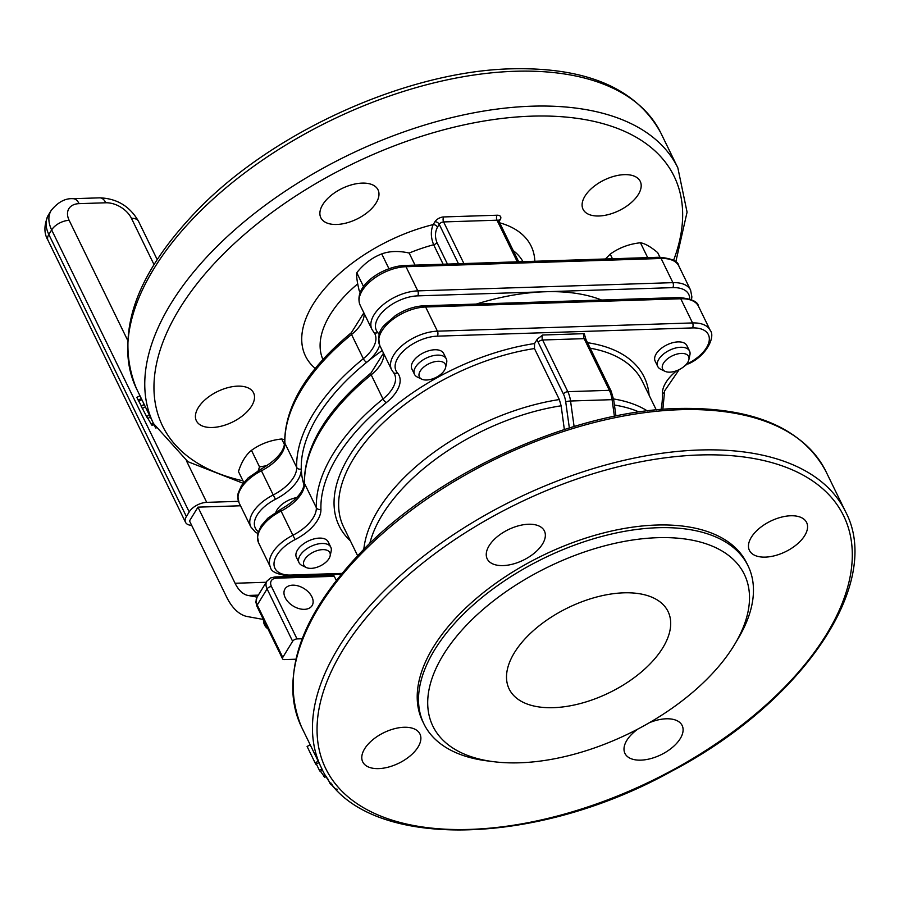 <?xml version="1.0" encoding="UTF-8"?>
<svg xmlns="http://www.w3.org/2000/svg" width="899" height="899" viewBox="0 0 899 899"><rect width="100%" height="100%" fill="white"/><g stroke="black" fill="none" stroke-linecap="round" stroke-linejoin="round"><path stroke-width="1.35" d="M414.495 374.355L411.877 368.983A17.677 9.451 -26 0 1 412.933 361.713A17.677 9.451 -26 0 1 429.306 350.61A17.677 9.451 -26 0 1 443.657 353.487L446.275 358.858A17.677 9.451 154 0 0 426.25 358.117A17.677 9.451 154 0 0 414.495 374.355A17.677 9.451 154 0 0 417.35 377.041L421.71 379.153A14.429 7.709 -26 0 1 428.98 363.713A14.429 7.709 -26 0 1 445.612 367.5A14.429 7.709 -26 0 1 444.454 370.253A14.429 7.709 -26 0 1 421.71 379.153M445.612 367.5L446.646 362.758A17.677 9.451 154 0 0 446.275 358.858M415.046 265.138L409.135 253.024C398.74 250.731 389.604 251.023 381.727 253.911C372.152 257.597 363.825 263.868 356.768 272.723C356.319 276.117 357.128 282.095 359.195 290.658L360.184 292.669M356.768 272.723L363.556 286.646M381.727 253.911L388.93 268.666M657.765 366.5L655.146 361.128A17.677 9.451 -26 0 1 660.563 348.958A17.677 9.451 -26 0 1 678.071 341.89A17.677 9.451 -26 0 1 686.915 345.632L689.544 351.003A17.677 9.451 154 0 0 669.508 350.262A17.677 9.451 154 0 0 657.765 366.5A17.677 9.451 154 0 0 660.608 369.186L664.979 371.298A14.429 7.709 -26 0 1 672.238 355.858A14.429 7.709 -26 0 1 688.881 359.634A14.429 7.709 -26 0 1 669.867 372.152A14.429 7.709 -26 0 1 664.979 371.298M688.881 359.634L689.904 354.903A17.677 9.451 154 0 0 689.544 351.003M622.344 247.349A14.418 7.709 154 0 0 618.164 249.304M659.922 257.226L657.663 252.608C650.662 246.742 644.92 243.46 640.436 242.764C629.098 243.977 619.018 247.764 610.196 254.147L605.465 258.979M640.436 242.764L647.685 257.62M610.196 254.147L612.455 258.755M299.03 562.707L296.412 557.335A17.677 9.451 -26 0 1 301.828 545.165A17.677 9.451 -26 0 1 319.336 538.108A17.677 9.451 -26 0 1 328.191 541.839L330.81 547.21A17.677 9.451 154 0 0 321.954 543.479A17.677 9.451 154 0 0 304.446 550.536A17.677 9.451 154 0 0 299.03 562.707A17.677 9.451 154 0 0 301.873 565.392L306.244 567.505A14.429 7.709 -26 0 1 306.469 557.166A14.429 7.709 -26 0 1 322.629 549.626A14.429 7.709 -26 0 1 330.147 555.852A14.429 7.709 -26 0 1 320.269 565.921A14.429 7.709 -26 0 1 306.244 567.505M330.147 555.852L331.169 551.109A17.677 9.451 154 0 0 330.81 547.21M263.609 443.555A14.418 7.709 154 0 0 259.429 445.522M304.076 485.145A183.845 98.238 -26 0 1 301.289 468.975A183.845 98.238 -26 0 1 366.668 362.319A183.845 98.238 -26 0 1 382.232 350.52M476.223 304.087A183.845 98.238 -26 0 1 545.244 291.748A183.845 98.238 -26 0 1 601.611 300.03M624.311 174.642A31.825 17.002 -26 0 1 640.245 181.373A31.825 17.002 -26 0 1 619.096 210.602A31.825 17.002 -26 0 1 583.046 209.265A31.825 17.002 -26 0 1 592.801 187.363A31.825 17.002 -26 0 1 624.311 174.642M237.639 386.143A31.825 17.002 -26 0 1 253.563 392.863A31.825 17.002 -26 0 1 232.414 422.103A31.825 17.002 -26 0 1 196.364 420.766A31.825 17.002 -26 0 1 206.118 398.864A31.825 17.002 -26 0 1 237.639 386.143M362.106 183.115A31.825 17.002 -26 0 1 378.029 189.835A31.825 17.002 -26 0 1 356.881 219.075A31.825 17.002 -26 0 1 320.831 217.738A31.825 17.002 -26 0 1 330.585 195.836A31.825 17.002 -26 0 1 362.106 183.115M153.976 424.586L155.482 427.688A295.22 157.752 154 0 0 155.965 428.205M152.324 424.148L153.313 424.766M141.334 406.415L147.638 418.518L150.369 417.091M139.986 395.807L136.828 397.369L138.165 400.111A295.22 157.752 154 0 0 138.21 400.212L141.525 406.247M144.278 404.606L141.132 406.168M141.368 398.65L138.21 400.212M141.323 398.549L138.165 400.111M147.863 418.406L152.021 425.362L153.898 424.328M447.455 264.092L436.936 242.528C434.835 237.01 435.015 231.897 437.476 227.177A3.54 2.292 31.5 0 0 433.194 224.593C430.576 230.717 430.733 237.437 433.655 244.753L443.151 264.227M275.948 512.082A18.564 9.923 -26 0 1 296.805 497.574M284.612 439.768L281.702 438.982C270.363 440.184 260.283 443.971 251.473 450.354C245.877 454.838 241.539 461.917 238.46 471.57L243.775 482.471M258.193 470.671L259.541 466.907L267.037 465.637M251.473 450.354L259.541 466.907M281.702 438.982L284.466 444.634M295.827 659.214L284.342 659.585A3.54 1.888 -26 0 1 282.567 658.832A3.54 1.888 -26 0 1 282.78 657.383L292.636 641.302A3.54 1.888 -26 0 1 297.018 638.908L302.154 638.751M357.566 555.604L343.62 527.016A166.169 88.799 -26 0 1 384.783 421.294A166.169 88.799 -26 0 1 534.456 348.554L559.335 399.549L561.133 405.797L564.347 429.52M320.493 771.297L324.741 777.208M331.753 784.647L335.338 788.85L337.316 789.288M327.427 778.085L330.191 783.759A295.22 157.752 154 0 0 331.326 784.906L332.147 784.4M331.158 783.175L330.191 783.759M310.245 744.889L307.098 746.451L315.088 762.835A295.22 157.752 154 0 0 315.807 764.206L318.909 762.655M316.313 763.959L319.381 770.252A295.22 157.752 154 0 0 320.19 771.466L322.629 770.151M318.235 761.273L315.088 762.835M321.966 768.881L319.381 770.252M734.91 643.999L738.259 638.38A180.317 96.35 154 0 0 748.047 565.831A180.317 96.35 154 0 0 657.81 527.724A180.317 96.35 154 0 0 479.212 599.79A180.317 96.35 154 0 0 423.923 723.92A180.317 96.35 154 0 0 487.123 760.869L493.618 761.689A173.237 92.575 -26 0 1 450.377 644.336A173.237 92.575 -26 0 1 657.607 537.692A173.237 92.575 -26 0 1 734.91 643.999A173.237 92.575 -26 0 1 493.618 761.689M423.923 723.92L422.62 721.234A180.317 96.35 -26 0 1 477.908 597.105A180.317 96.35 -26 0 1 656.495 525.038A180.317 96.35 -26 0 1 746.743 563.145L748.047 565.831M553.402 707.67A88.383 47.231 -26 0 1 509.16 688.994A88.383 47.231 -26 0 1 567.898 607.803A88.383 47.231 -26 0 1 668.047 611.5A88.383 47.231 -26 0 1 640.942 672.351A88.383 47.231 -26 0 1 553.402 707.67M336.226 580.304L334.293 576.315A3.54 1.922 -91.8 0 0 332.765 575.079L274.914 576.956A3.54 1.922 88.2 0 1 276.442 578.192L334.293 576.315M292.658 585.17A15.912 10.305 -148.5 0 1 308.672 592.284A15.912 10.305 -148.5 0 1 312.11 605.578A15.912 10.305 -148.5 0 1 293.164 606.038A15.912 10.305 -148.5 0 1 284.983 588.946A15.912 10.305 -148.5 0 1 292.658 585.17M534.456 348.554L534.579 343.542L537.31 339.08L542.715 335.012A3.54 1.922 88.2 0 0 542.614 339.991A3.54 1.888 154 0 0 538.243 342.384L563.448 394.065A17.677 9.608 88.2 0 1 565.718 401.842L569.348 427.935M542.715 335.012L584.249 333.664L585.923 339.395A3.54 1.888 154 0 0 584.148 338.653L609.353 390.323A21.216 11.53 88.2 0 1 612.073 399.662L614.399 416.293M528.477 524.241A31.825 17.002 -26 0 1 544.401 530.961A31.825 17.002 -26 0 1 523.263 560.189A31.825 17.002 -26 0 1 487.202 558.863A31.825 17.002 -26 0 1 496.967 536.95A31.825 17.002 -26 0 1 528.477 524.241M404.011 727.269A31.825 17.002 -26 0 1 419.934 733.989A31.825 17.002 -26 0 1 398.796 763.217A31.825 17.002 -26 0 1 362.735 761.891A31.825 17.002 -26 0 1 372.501 739.978A31.825 17.002 -26 0 1 404.011 727.269M649.348 722.717A31.825 17.002 -26 0 1 666.226 718.795A31.825 17.002 -26 0 1 682.15 725.515A31.825 17.002 -26 0 1 661.001 754.755A31.825 17.002 -26 0 1 624.951 753.418A31.825 17.002 -26 0 1 637.953 729.01M790.693 515.768A31.825 17.002 -26 0 1 806.617 522.488A31.825 17.002 -26 0 1 785.468 551.728A31.825 17.002 -26 0 1 749.418 550.39A31.825 17.002 -26 0 1 759.172 528.488A31.825 17.002 -26 0 1 790.693 515.768M263.452 619.625A10.608 8.844 100.3 0 0 267.913 628.783M257.125 597.105L248.068 595.464A35.353 19.205 88.2 0 1 235.077 583.26L197.96 507.148L189.509 520.937L226.627 597.048A56.57 30.735 -91.8 0 0 247.416 616.568L263.362 619.456M240.505 505.777L197.96 507.148M306.559 575.349L306.829 575.922M189.206 511.936L186.396 516.532L48.838 234.504L51.648 229.908L189.206 511.936A14.137 7.552 -26 0 1 206.703 502.361L238.449 501.339M191.656 525.331A14.137 7.552 -26 0 1 185.542 522.341A14.137 7.552 -26 0 1 186.396 516.532M258.316 531.601A31.825 17.002 -26 0 1 275.476 499.293L273.229 494.956A35.353 18.89 154 0 0 250.81 526.893L239.022 502.721A35.353 18.89 -26 0 1 261.429 470.784L260.766 469.278L248.079 477.965L241.539 485.516L238.168 493.068L237.741 495.888L239.022 502.721M275.476 499.293A38.893 20.778 154 0 0 301.289 468.975A3.54 2.911 178.2 0 1 296.692 467.401A35.353 18.89 -26 0 1 273.229 494.956L261.429 470.784A35.353 18.89 154 0 0 284.904 443.229A3.54 2.911 178.2 0 1 284.657 442.229C284.298 451.32 276.33 460.333 260.766 469.278M379.67 345.261A38.893 20.778 154 0 1 366.668 362.319A3.54 1.191 -129.1 0 1 363.331 358.701A187.385 100.126 154 0 0 296.692 467.401L284.904 443.229A187.385 100.126 -26 0 1 351.543 334.518A3.54 1.191 -129.1 0 1 351.34 332.72C307.244 369.354 285.017 405.865 284.657 442.229M379.221 334.698A38.893 20.778 154 0 0 377.726 332.495A3.54 2.955 139.2 0 1 373.737 332.113L374.861 333.799A35.353 18.89 -26 0 1 363.331 358.701L351.543 334.518A35.353 18.89 154 0 0 364.073 313.279M377.726 332.495A31.825 17.002 -26 0 1 384.603 309.941A31.825 17.002 -26 0 1 417.675 295.872A3.54 1.922 -91.8 0 0 417.777 290.883A35.353 18.89 154 0 0 382.76 305.019A35.353 18.89 154 0 0 371.916 329.36L373.737 332.113M417.675 295.872L672.8 287.635A3.54 1.922 -91.8 0 0 672.901 282.646L417.777 290.883L405.977 266.711A3.54 1.922 -91.8 0 0 404.46 265.475C382.48 266.531 352.655 286.006 360.128 305.177A35.353 18.89 -26 0 1 370.961 280.848A35.353 18.89 -26 0 1 405.977 266.711L661.113 258.474A3.54 1.922 -91.8 0 0 659.585 257.238C671.924 258.507 678.329 261.407 678.801 265.947A35.353 18.89 -26 0 0 661.113 258.474L672.901 282.646A35.353 18.89 154 0 1 690.601 290.119L678.801 265.947M672.8 287.635A31.825 17.002 -26 0 1 689.679 298.929M242.977 480.819A284.612 152.077 -26 0 1 197.791 282.724A284.612 152.077 -26 0 1 531.657 116.162A284.612 152.077 -26 0 1 673.576 260.317M499.057 221.525L500.215 219.614A7.068 3.776 154 0 0 497.102 215.221L443.701 216.94A7.068 3.776 154 0 0 434.959 221.727L433.194 224.593A125.512 67.065 154 0 0 322.527 291.152A125.512 67.065 154 0 0 315.201 368.41M534.849 261.261A125.512 67.065 154 0 0 499.687 222.817M498.63 220.3A3.54 2.292 -148.5 0 1 500.215 219.614M497.102 215.221A3.54 1.922 -91.8 0 0 497.001 220.199A3.54 1.888 -26 0 1 498.776 220.952L518.689 261.789M443.701 216.94A3.54 1.922 -91.8 0 0 443.612 221.929L497.001 220.199L517.307 261.834M463.906 263.553L443.612 221.929A3.54 1.888 154 0 0 439.229 224.312L458.456 263.733M434.959 221.727A3.54 2.292 -148.5 0 1 439.229 224.312L437.476 227.177M149.38 415.068L146.38 416.597M145.391 406.899L142.233 408.449M141.896 399.718L138.884 401.257M153.336 423.171L151.223 424.328M153.515 423.564L136.491 388.638A291.681 155.864 -26 0 1 225.93 187.857A291.681 155.864 -26 0 1 514.824 71.279A291.681 155.864 -26 0 1 660.81 132.917L677.846 167.832A291.681 155.864 154 0 0 531.86 106.194A291.681 155.864 154 0 0 242.966 222.772A291.681 155.864 154 0 0 153.515 423.564L187.835 461.67L243.146 483.269M436.936 242.528A3.54 1.888 -26 0 1 433.655 244.753A111.364 59.514 -26 0 0 409.157 253.057M322.898 359.454A111.364 59.514 -26 0 1 357.723 283.859M513.262 250.641A111.364 59.514 -26 0 1 522.948 261.654M614.433 405.044A164.461 87.877 -26 0 1 639.032 411.989M647.336 410.899A166.169 88.799 154 0 0 613.567 398.942M590.216 348.205A166.169 88.799 -26 0 1 642.324 381.322L656.27 409.922M559.335 399.549A166.169 88.799 154 0 0 363.837 549.165M369.815 543.299A164.461 87.877 -26 0 1 561.133 405.797M325.607 775.286L323.651 776.388M321.201 767.364C357.117 850.274 530.365 850.218 672.564 770.713C802.459 702.355 883.672 583.361 845.532 511.643A291.681 155.864 154 0 0 699.546 450.006A291.681 155.864 154 0 0 410.652 566.584A291.681 155.864 154 0 0 321.201 767.364L301.558 727.077A291.681 155.864 -26 0 1 390.998 526.286A291.681 155.864 -26 0 1 679.891 409.708A291.681 155.864 -26 0 1 825.878 471.346C802.369 427.946 753.193 406.989 678.374 408.472C575.978 410.663 444.05 469.008 366.882 546.154C301.098 612.938 279.331 673.25 301.558 727.077M297.018 638.908L271.464 586.53A10.608 6.866 -148.5 0 1 276.442 578.192M574.09 426.486L570.55 401.01A3.54 0.573 172.1 0 0 565.718 401.842M585.923 339.395L611.129 391.076L613.714 399.92A3.54 0.573 172.1 0 0 612.073 399.662L570.55 401.01A21.216 11.53 -91.8 0 0 567.82 391.672A3.54 1.888 154 0 0 563.448 394.065M611.129 391.076A3.54 1.888 154 0 0 609.353 390.323L567.82 391.672L542.614 339.991L584.148 338.653A3.54 1.922 -91.8 0 1 584.249 333.664M537.31 339.08A7.068 3.843 -91.8 0 0 538.243 342.384M534.579 343.542A169.709 90.687 154 0 0 370.455 428.621A169.709 90.687 154 0 0 350.385 540.883M649.089 395.189A169.709 90.687 154 0 0 587.53 342.699M676.823 370.658A38.893 20.778 154 0 0 662.394 393.695A183.845 98.238 -26 0 1 661.068 409.483M341.766 573.405L290.871 575.045A31.825 17.002 -26 0 1 274.083 562.583A31.825 17.002 -26 0 1 295.119 539.58A38.893 20.778 154 0 0 320.932 509.272A183.845 98.238 -26 0 1 386.323 402.617A38.893 20.778 154 0 0 397.38 372.782A31.825 17.002 -26 0 1 404.258 350.239A31.825 17.002 -26 0 1 437.33 336.159L692.455 327.921A31.825 17.002 -26 0 1 709.244 340.384A31.825 17.002 -26 0 1 688.207 363.387A38.893 20.778 154 0 0 686.139 364.488M282.78 657.383L257.238 605.005L267.093 588.924L292.636 641.302M282.567 658.832L257.024 606.465A3.54 1.888 -26 0 1 257.238 605.005A14.137 9.159 -148.5 0 1 257.047 597.228L266.902 581.147A14.137 9.159 31.5 0 0 267.093 588.924A3.54 1.888 -26 0 1 271.464 586.53M699.444 454.984A288.141 153.976 -26 0 1 736.686 729.033A288.141 153.976 -26 0 1 317.909 742.552A288.141 153.976 -26 0 1 699.444 454.984M290.871 575.045A3.54 1.922 88.2 0 1 289.68 575.899L341.081 574.236M679.15 369.635L664.619 390.896A3.54 2.911 178.2 0 1 662.394 393.695M684.6 366.005L688.207 363.387M688.51 363.848C707.007 355.633 715.525 336.226 710.244 330.405A35.353 18.89 154 0 0 692.556 322.932A3.54 1.922 88.2 0 1 692.455 327.921M679.239 297.524L424.114 305.761A3.54 1.922 88.2 0 1 425.632 306.997L680.757 298.76A35.353 18.89 -26 0 1 698.456 306.233C697.972 301.704 691.567 298.794 679.239 297.524A3.54 1.922 88.2 0 1 680.757 298.76L692.556 322.932L437.42 331.18A3.54 1.922 88.2 0 1 437.33 336.159M393.032 371.871A3.54 2.955 -40.8 0 0 393.391 372.411A3.54 2.955 -40.8 0 0 397.38 372.782M424.114 305.761C414.259 306.267 404.651 309.582 395.268 315.684C385.289 325.18 375.928 327.843 379.771 345.474A35.353 18.89 -26 0 1 390.616 321.134A35.353 18.89 -26 0 1 425.632 306.997L437.42 331.18A35.353 18.89 154 0 0 402.404 345.306A35.353 18.89 154 0 0 391.559 369.646L394.504 374.085A35.353 18.89 -26 0 1 382.985 398.987A3.54 1.191 50.9 0 0 386.323 402.617M280.409 509.564L281.084 511.07A35.353 18.89 -26 0 0 258.676 543.018L257.395 536.186L257.822 533.354L261.193 525.803L267.733 518.251L280.409 509.564C295.985 500.631 303.952 491.607 304.3 482.527C304.671 446.151 326.899 409.652 370.995 373.006A3.54 1.191 50.9 0 0 371.197 374.816L382.985 398.987A187.385 100.126 154 0 0 316.347 507.699A3.54 2.911 -1.8 0 0 320.932 509.272M304.3 482.527A3.54 2.911 -1.8 0 0 304.547 483.516L316.347 507.699A35.353 18.89 -26 0 1 292.872 535.253L295.119 539.58M383.727 353.577A35.353 18.89 154 0 1 371.197 374.816A187.385 100.126 -26 0 0 304.547 483.516A35.353 18.89 154 0 1 281.084 511.07L292.872 535.253A35.353 18.89 154 0 0 270.464 567.19C270.936 571.719 277.341 574.618 289.68 575.899M258.339 595.127L248.068 595.464M266.228 582.26L235.077 583.26M185.542 522.341L47.995 240.314A14.137 7.552 154 0 1 48.838 234.504A35.353 22.891 -148.5 0 1 48.355 215.063L51.176 210.467A35.353 22.891 31.5 0 0 51.648 229.908A14.137 7.552 -26 0 1 69.156 220.334A21.216 13.732 -148.5 0 1 79.09 203.646L105.79 202.781A21.216 13.732 -148.5 0 1 131.445 218.322L153.976 264.52M206.703 502.361L186.385 460.693M127.456 339.889L69.156 220.334M105.79 202.781A14.137 7.686 88.2 0 0 99.699 197.836L72.999 198.701A14.137 7.686 88.2 0 1 79.09 203.646M99.699 197.836C116.96 198.477 129.894 206.309 138.525 221.311A14.137 7.552 154 0 0 131.445 218.322M257.788 533.467L255.361 532.084L250.81 526.893M691.477 299.659L691.882 296.917L690.601 290.119M351.34 332.72L363.859 312.852M404.46 265.475L659.585 257.238M371.916 329.36L360.128 305.177M153.268 424.991L154.021 424.564M141.076 406.011L144.245 404.426M660.81 132.917C636.436 88.473 586.766 67.11 511.778 68.807C409.641 71.021 278.634 128.973 201.724 205.804C135.749 272.408 114.004 333.349 136.491 388.638M675.778 261.957L687.072 212.153L677.846 167.832M324.696 777.365L326.326 776.421M845.532 511.643L825.878 471.346M613.714 399.92L615.95 415.979M274.914 576.956L270.61 577.922L266.902 581.147M257.024 606.465L255.844 602.015L257.047 597.228M664.619 390.896L662.855 409.337M698.456 306.233L710.244 330.405M370.995 373.006L383.513 353.138M258.676 543.018L270.464 567.19M379.771 345.474L391.559 369.646M47.995 240.314C43.793 233.302 43.916 224.885 48.355 215.063M72.999 198.701C65.267 198.162 57.986 202.084 51.176 210.467M157.156 259.496L138.525 221.311"/></g></svg>
